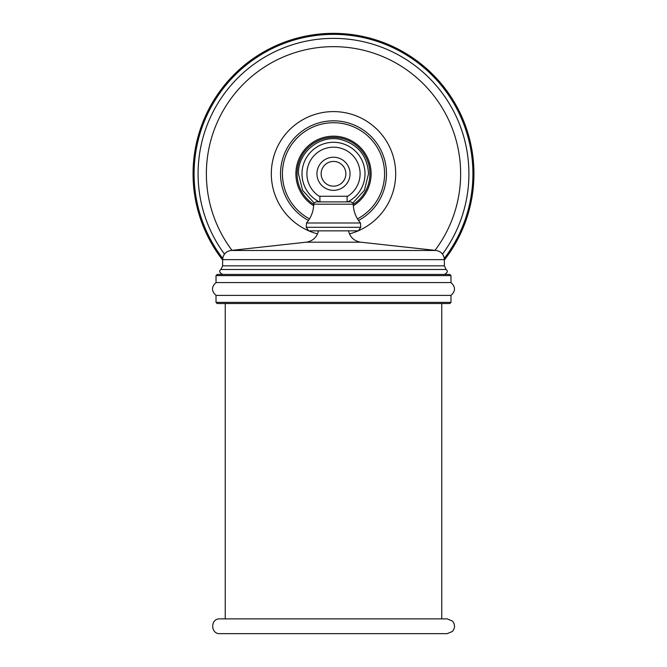 <?xml version="1.0" encoding="UTF-8"?>
<svg xmlns="http://www.w3.org/2000/svg" width="667" height="667" viewBox="0 0 667 667"><rect width="100%" height="100%" fill="white"/><g stroke="black" fill="none" stroke-linecap="round" stroke-linejoin="round"><path stroke-width="1" d="M222.628 259.988A140.437 140.437 0 0 1 333.5 33.35A140.437 140.437 0 0 1 444.372 259.988M371.11 173.787A37.61 37.61 0 0 0 333.5 136.176A37.61 37.61 0 0 0 313.665 205.744A37.61 37.61 0 0 1 333.5 136.176A37.61 37.61 0 0 1 353.335 205.744A37.61 37.61 0 0 0 371.11 173.787M319.243 196.256A26.613 26.613 0 0 0 319.902 196.657A26.613 26.613 0 0 1 319.243 196.256L347.757 196.256A26.613 26.613 0 0 0 333.5 147.182A26.613 26.613 0 0 0 319.243 196.256M347.098 196.657A26.613 26.613 0 0 0 347.757 196.256A26.613 26.613 0 0 1 347.098 196.657M333.5 190.345A16.558 16.558 0 0 1 316.942 173.787A16.558 16.558 0 0 1 333.5 157.229A16.558 16.558 0 0 1 350.058 173.787A16.558 16.558 0 0 1 333.5 190.345M347.098 196.256L347.098 201.876L316.1 201.876C313.882 202.96 313.098 203.735 313.74 204.194L353.26 204.194C353.902 203.735 353.118 202.96 350.9 201.876L319.902 201.876L319.902 196.256M333.5 230.849L358.337 230.849L360.739 227.297L306.261 227.297L308.663 230.849L333.5 230.849M348.516 230.849C350.092 237.302 354.16 241.079 360.714 242.179L306.286 242.179L230.84 250.475L436.16 250.475C441.221 251.451 443.955 254.511 444.372 259.646L444.372 265.841L446.106 269.501C448.166 271.085 447.582 272.728 444.339 274.429L333.5 274.429L449.825 274.429L450.984 275.596L450.984 282.583L216.016 282.583L216.016 275.596L450.984 275.596M216.016 275.596L217.175 274.429L333.5 274.429M216.016 282.583C211.347 286.852 211.347 291.129 216.016 295.398L450.984 295.398L450.984 302.368L449.825 303.535L217.175 303.535L216.016 302.368L450.984 302.368M224.104 618.868L225.246 618.868L225.246 303.535L333.5 303.535M436.026 633.65L447.14 633.65L452.351 631.507C455.228 628.031 455.244 624.554 452.393 621.052L447.14 618.868L333.5 618.868L442.896 618.868M230.974 633.65L219.86 633.65C210.322 634.109 210.322 618.409 219.86 618.868L333.5 618.868M447.14 633.65L219.86 633.65M222.711 258.429A139.428 139.428 0 0 1 333.5 34.367A139.428 139.428 0 0 1 444.289 258.429M442.521 254.11A135.418 135.418 0 0 0 333.5 38.369A135.418 135.418 0 0 0 224.479 254.11M231.999 250.35A127.139 127.139 0 0 1 333.5 46.657A127.139 127.139 0 0 1 435.001 250.35M358.379 230.782A62.189 62.189 0 0 0 333.5 111.597A62.189 62.189 0 0 0 308.621 230.782M308.771 230.849A62.189 62.189 0 0 0 317.55 233.9M358.229 230.849A62.189 62.189 0 0 1 349.45 233.9M358.521 220.469A52.96 52.96 0 0 0 333.5 120.827A52.96 52.96 0 0 0 308.479 220.469M357.487 218.868A51.059 51.059 0 0 0 333.5 122.728A51.059 51.059 0 0 0 309.513 218.868M353.268 204.385A36.427 36.427 0 0 0 333.5 137.36A36.427 36.427 0 0 0 313.732 204.385M347.749 201.876A31.491 31.491 0 0 0 333.5 142.296A31.491 31.491 0 0 0 319.251 201.876M333.5 161.422A12.365 12.365 0 0 1 345.865 173.787A12.365 12.365 0 0 1 333.5 186.151A12.365 12.365 0 0 1 321.135 173.787A12.365 12.365 0 0 1 333.5 161.422M353.26 204.194C353.468 211.306 355.878 217.567 360.48 222.986L306.52 222.986L306.261 227.297M444.372 259.646L222.628 259.646L222.628 265.841L220.894 269.501C218.834 271.085 219.418 272.728 222.661 274.429M444.372 265.841L222.628 265.841M446.106 269.501L220.894 269.501M352.893 202.976L364.382 190.345L368.543 173.787C367.367 156.011 358.237 144.614 341.145 139.595C320.21 134.15 297.715 152.168 298.457 173.787L302.618 190.345L314.107 202.976M313.74 204.194C313.532 211.306 311.122 217.567 306.52 222.986M360.48 222.986L360.739 227.297M318.484 230.849C316.908 237.302 312.84 241.079 306.286 242.179M360.714 242.179L436.16 250.475M230.84 250.475C225.78 251.451 223.045 254.511 222.628 259.646M450.984 282.583C455.653 286.852 455.653 291.129 450.984 295.398M216.016 295.398L216.016 302.368M441.754 618.868L441.754 303.535"/></g></svg>
